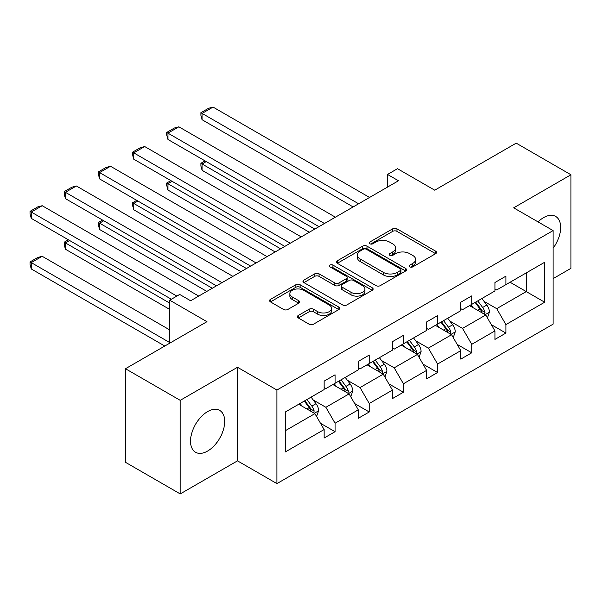 <?xml version="1.0" encoding="UTF-8"?>
<svg xmlns="http://www.w3.org/2000/svg" width="601" height="601" viewBox="0 0 601 601"><rect width="100%" height="100%" fill="white"/><g stroke="black" fill="none" stroke-linecap="round" stroke-linejoin="round"><path stroke-width="0.9" d="M409.814 266.852A2.126 1.232 0 0 0 412.827 266.852L435.665 253.66A3.043 1.758 0 0 0 436.559 252.42A3.043 1.758 0 0 0 435.665 251.18L396.976 228.838A3.043 1.758 0 0 0 392.671 228.838L369.833 242.03A2.126 1.232 0 0 0 369.209 242.894A2.126 1.232 0 0 0 369.833 243.766A2.126 1.232 0 0 0 372.838 243.766L375.798 242.06A9.729 5.619 0 0 1 389.553 242.06L392.784 243.923A9.729 5.619 0 0 1 395.631 247.89A9.729 5.619 0 0 1 392.784 251.864L389.824 253.569A2.126 1.232 0 0 0 389.2 254.441A2.126 1.232 0 0 0 389.824 255.305A2.126 1.232 0 0 0 392.836 255.305L395.789 253.599A9.729 5.619 0 0 1 409.551 253.599L412.774 255.463A9.729 5.619 0 0 1 415.622 259.437A9.729 5.619 0 0 1 412.774 263.403L409.814 265.116A2.126 1.232 0 0 0 409.191 265.98A2.126 1.232 0 0 0 409.814 266.852L409.814 265.116M207.608 451.05A24.16 13.951 120 0 0 223.384 429.76A24.16 13.951 120 0 0 219.688 410.4A24.16 13.951 120 0 0 207.608 411.595A24.16 13.951 120 0 0 191.824 432.885A24.16 13.951 120 0 0 195.528 452.245A24.16 13.951 120 0 0 207.608 451.05M553.1 248.228A24.16 13.951 120 0 0 555.655 216.428A24.16 13.951 120 0 0 543.574 217.63A24.16 13.951 120 0 0 538.038 221.889M553.1 278.639L570.95 268.331L570.95 174.763L516.199 143.151L434.726 190.186L397.494 168.693L387.525 174.448L387.525 187.091M180.225 493.917L237.5 460.847L237.5 367.279L180.225 400.341L180.225 493.917L125.474 462.304L125.474 368.729L206.947 321.693L169.715 300.192L169.715 343.186M180.225 400.341L125.474 368.729M298.299 315.472A3.043 1.758 0 0 0 297.405 316.712A3.043 1.758 0 0 0 298.299 317.952L309.154 324.224A3.043 1.758 0 0 0 313.452 324.224L338.821 309.575A3.043 1.758 0 0 0 339.708 308.336A3.043 1.758 0 0 0 338.821 307.096L300.124 284.754A3.043 1.758 0 0 0 295.827 284.754L270.458 299.403A3.043 1.758 0 0 0 269.571 300.643A3.043 1.758 0 0 0 270.458 301.882L283.574 309.455A3.043 1.758 0 0 0 287.871 309.455L298.727 303.182A3.043 1.758 0 0 0 299.621 301.942A3.043 1.758 0 0 0 298.727 300.703L292.221 296.947A8.136 4.695 0 0 1 289.84 293.626A8.136 4.695 0 0 1 294.866 289.291A8.136 4.695 0 0 1 303.723 290.306L329.198 305.015A8.136 4.695 0 0 1 331.579 308.336A8.136 4.695 0 0 1 326.561 312.678A8.136 4.695 0 0 1 317.696 311.656L313.452 309.207A3.043 1.758 0 0 0 309.154 309.207L298.299 315.472L298.299 317.952M169.715 300.192L179.684 294.445L190.63 300.763L398.478 180.766L387.525 174.448M237.5 367.279L276.926 390.034L553.1 230.589L553.1 324.157L276.926 483.61L276.926 390.034M570.95 174.763L513.675 207.826L553.1 230.589M376.008 285.625A3.043 1.758 0 0 0 380.313 285.625L405.675 270.976A3.043 1.758 0 0 0 406.569 269.736A3.043 1.758 0 0 0 405.675 268.497L366.986 246.155A3.043 1.758 0 0 0 362.681 246.155L337.319 260.796A3.043 1.758 0 0 0 336.425 262.044A3.043 1.758 0 0 0 337.319 263.283L376.008 285.625M330.753 267.31A2.126 1.232 0 0 1 332.909 267.61L332.909 265.079L372.252 287.796A3.043 1.758 0 0 1 373.138 289.036A3.043 1.758 0 0 1 372.252 290.275L346.882 304.925A3.043 1.758 0 0 1 342.585 304.925L303.888 282.583L303.888 280.104A3.043 1.758 0 0 0 302.994 281.343A3.043 1.758 0 0 0 303.888 282.583M303.888 280.104L314.744 273.831A3.043 1.758 0 0 1 319.041 273.831L334.734 282.891A3.043 1.758 0 0 0 339.039 282.891L346.236 278.736A3.043 1.758 0 0 0 347.13 277.497A3.043 1.758 0 0 0 346.236 276.25L329.896 266.821A2.126 1.232 0 0 1 329.273 265.95A2.126 1.232 0 0 1 330.588 264.816A2.126 1.232 0 0 1 332.909 265.079M285.355 411.978L324.119 389.591L324.119 381.124L335.073 374.799L335.073 383.273L358.286 369.87L358.286 361.396L369.239 355.071L369.239 363.545L392.453 350.143L392.453 341.668L403.406 335.35L403.406 343.817L426.62 330.415L426.62 321.948L437.573 315.623L437.573 324.097L460.787 310.694L460.787 302.22L471.74 295.895L471.74 304.369L494.954 290.967L494.954 282.493L505.899 276.175L505.899 284.641L544.671 262.261L544.671 302.22L505.899 324.6L505.899 333.074L494.954 339.392L494.954 330.926L471.74 344.328L471.74 352.802L460.787 359.12L460.787 350.646L437.573 364.056L437.573 372.522L426.62 378.848L426.62 370.374L403.406 383.776L403.406 392.25L392.453 398.576L392.453 390.102L369.239 403.504L369.239 411.978L358.286 418.296L358.286 409.829L335.073 423.232L335.073 431.698L324.119 438.024L324.119 429.55L285.355 451.929L285.355 411.978M332.879 384.535L349.091 393.895L325.87 407.298L313.196 399.981M325.87 407.298L335.073 423.232M349.091 393.895L358.286 409.829M324.119 387.57L325.87 388.584L335.073 383.273M367.046 364.807L383.258 374.168L360.037 387.57L347.363 380.253M360.037 387.57L369.239 403.504M383.258 374.168L392.453 390.102M358.286 367.842L360.037 368.856L369.239 363.545M401.213 345.087L417.425 354.44L394.203 367.842L381.53 360.525M394.203 367.842L403.406 383.776M417.425 354.44L426.62 370.374M392.453 348.122L394.203 349.128L403.406 343.817M435.379 325.359L451.584 334.719L428.37 348.122L415.697 340.805M428.37 348.122L437.573 364.056M451.584 334.719L460.787 350.646M426.62 328.394L428.37 329.408L437.573 324.097M469.546 305.631L485.751 314.992L462.537 328.394L449.864 321.077M462.537 328.394L471.74 344.328M485.751 314.992L494.954 330.926M460.787 308.666L462.537 309.68L471.74 304.369M510.061 282.237L526.273 291.598L496.704 308.666L484.03 301.349M496.704 308.666L505.899 324.6M544.671 302.22L526.273 291.598L526.273 272.884L544.671 262.261M237.5 460.847L276.926 483.61M494.954 288.946L496.704 289.952L505.899 284.641M285.355 430.692L314.924 413.616L298.712 404.263M314.924 413.616L324.119 429.55M491.34 324.668L505.899 333.074M457.173 344.388L471.74 352.802M423.006 364.116L437.573 372.522M388.839 383.844L403.406 392.25M354.673 403.564L369.239 411.978M320.506 423.292L335.073 431.698M410.671 267.152L412.774 265.935A9.729 5.619 0 0 0 415.622 261.961L415.622 259.437M395.631 247.89L395.631 250.422A9.729 5.619 0 0 1 392.784 254.396L390.673 255.605M435.627 253.69L396.976 231.37A3.043 1.758 0 0 0 392.671 231.37L370.682 244.066M405.637 270.998L366.986 248.686A3.043 1.758 0 0 0 362.681 248.686L337.356 263.306M400.304 270.608A2.126 1.232 0 0 0 400.927 269.736A2.126 1.232 0 0 0 400.304 268.865L366.34 249.257A2.126 1.232 0 0 0 363.327 249.257L360.209 251.06A9.729 5.619 0 0 0 357.362 255.027A9.729 5.619 0 0 0 360.209 259.001L383.43 272.403A9.729 5.619 0 0 0 397.186 272.403L400.304 270.608L400.304 273.132A2.126 1.232 0 0 0 400.927 272.268L400.927 269.736M357.362 255.027L357.362 257.559A9.729 5.619 0 0 0 360.209 261.533L360.209 259.001M400.304 273.132L397.186 274.935A9.729 5.619 0 0 1 383.43 274.935L360.209 261.533M303.926 282.605L314.744 276.362L314.744 273.831M347.13 277.497L347.13 280.021A3.043 1.758 0 0 1 346.236 281.26L339.039 285.422A3.043 1.758 0 0 1 334.734 285.422L319.041 276.362A3.043 1.758 0 0 0 314.744 276.362M332.909 267.61L372.207 290.298M351.022 292.296A8.136 4.695 0 0 0 359.886 293.311A8.136 4.695 0 0 0 364.905 288.976A8.136 4.695 0 0 0 362.523 285.655L353.546 280.472A3.043 1.758 0 0 0 349.249 280.472L342.044 284.634A3.043 1.758 0 0 0 341.158 285.873A3.043 1.758 0 0 0 342.044 287.113L351.022 292.296L351.022 294.821A8.136 4.695 0 0 0 359.886 295.842A8.136 4.695 0 0 0 364.905 291.5L364.905 288.976M341.158 285.873L341.158 288.397A3.043 1.758 0 0 0 342.044 289.644L342.044 287.113M351.022 294.821L342.044 289.644M331.579 308.336L331.579 310.867A8.136 4.695 0 0 1 326.561 315.202A8.136 4.695 0 0 1 317.696 314.188L313.452 311.731A3.043 1.758 0 0 0 309.154 311.731L298.336 317.982M289.84 293.626L289.84 296.158A8.136 4.695 0 0 0 292.221 299.478L292.221 296.947M298.689 303.212L292.221 299.478M338.784 309.598L300.124 287.286A3.043 1.758 0 0 0 295.827 287.286L270.495 301.905M487.419 317.876L489.432 312.054A8.211 4.74 -120 0 0 486.81 305.068L481.897 298.502M473.077 307.674L470.944 304.827M314.811 229.071L202.086 163.99L202.086 170.308L309.335 232.234M484.541 314.293L484.999 312.407A8.211 4.74 -120 0 0 482.648 307.472L477.735 300.906M475.676 302.093L481.093 309.32A4.184 2.412 60 0 1 481.852 310.589L484.999 312.407M475.106 302.423L480.026 308.989A8.211 4.74 60 0 1 482.07 312.866M206.248 161.586L202.086 163.99L200.884 163.292L205.046 160.888M202.086 170.308L200.884 165.823L200.884 163.292M358.617 203.777L202.086 113.409L202.086 119.734L353.14 206.939M369.562 197.459L213.039 107.083L202.086 113.409L200.884 112.71L208.547 108.285L213.039 107.083M202.086 119.734L200.884 115.242L200.884 112.71M453.252 337.597L455.265 331.782A8.211 4.74 -120 0 0 452.643 324.795L447.73 318.23M438.91 327.395L436.777 324.555M280.644 248.799L167.919 183.711L167.919 190.036L275.168 251.954M450.374 334.013L450.833 332.135A8.211 4.74 -120 0 0 448.489 327.199L443.568 320.633M441.51 321.82L446.926 329.04A4.184 2.412 60 0 1 447.685 330.31L450.833 332.135M440.939 322.151L445.859 328.709A8.211 4.74 60 0 1 447.903 332.586M172.081 181.314L167.919 183.711L166.717 183.02L170.879 180.616M167.919 190.036L166.717 185.544L166.717 183.02M419.085 357.325L421.098 351.51A8.211 4.74 -120 0 0 418.484 344.516L413.563 337.957M404.743 347.123L402.61 344.275M246.478 268.519L133.753 203.439L133.753 209.764L241.001 271.682M416.208 353.741L416.666 351.855A8.211 4.74 -120 0 0 414.322 346.92L409.401 340.354M407.343 341.548L412.759 348.768A4.184 2.412 60 0 1 413.518 350.037L416.666 351.855M406.772 341.871L411.693 348.437A8.211 4.74 60 0 1 413.736 352.314M137.914 201.035L133.753 203.439L132.551 202.747L136.712 200.343M133.753 209.764L132.551 205.272L132.551 202.747M324.45 223.504L167.919 133.137L167.919 139.455L318.973 226.667M335.403 217.186L178.873 126.811L167.919 133.137L166.717 132.438L174.38 128.013L178.873 126.811M167.919 139.455L166.717 134.97L166.717 132.438M290.283 243.232L133.753 152.857L133.753 159.182L284.806 246.395M301.236 236.907L144.706 146.539L133.753 152.857L132.551 152.166L140.213 147.741L144.706 146.539M133.753 159.182L132.551 154.697L132.551 152.166M384.918 377.052L386.931 371.23A8.211 4.74 -120 0 0 384.317 364.244L379.396 357.678M370.577 366.85L368.443 364.003M212.311 288.247L99.586 223.166L99.586 229.484L206.834 291.41M382.041 373.469L382.499 371.583A8.211 4.74 -120 0 0 380.155 366.648L375.234 360.082M373.176 361.269L378.592 368.496A4.184 2.412 60 0 1 379.351 369.765L382.499 371.583M372.605 361.599L377.526 368.165A8.211 4.74 60 0 1 379.569 372.042M103.748 220.762L99.586 223.166L98.384 222.468L102.546 220.064M99.586 229.484L98.384 224.999L98.384 222.468M256.116 262.96L99.586 172.585L99.586 178.91L250.64 266.115M267.069 256.635L110.539 166.267L99.586 172.585L98.384 171.894L106.046 167.461L110.539 166.267M99.586 178.91L98.384 174.418L98.384 171.894M350.751 396.78L352.764 390.958A8.211 4.74 -120 0 0 350.15 383.971L345.229 377.405M336.41 386.578L334.276 383.731M169.715 303.107L65.419 242.894L65.419 249.212L169.715 309.425M347.874 393.197L348.332 391.311A8.211 4.74 -120 0 0 345.988 386.375L341.067 379.809M339.017 380.996L344.426 388.223A4.184 2.412 60 0 1 345.184 389.493L348.332 391.311M338.438 381.327L343.359 387.893A8.211 4.74 60 0 1 345.402 391.769M69.581 240.49L65.419 242.894L64.217 242.195L68.379 239.791M65.419 249.212L64.217 244.727L64.217 242.195M221.949 282.68L65.419 192.312L65.419 198.63L216.473 285.843M232.903 276.362L76.372 185.987L65.419 192.312L64.217 191.614L71.88 187.189L76.372 185.987M65.419 198.63L64.217 194.146L64.217 191.614M316.584 416.501L318.598 410.686A8.211 4.74 -120 0 0 315.983 403.699L311.063 397.133M169.715 342.555L31.252 262.614L42.205 256.296L169.715 329.911M302.243 406.299L300.117 403.451M31.252 268.94L30.05 264.448L30.05 261.923L31.252 262.614L31.252 268.94L164.787 346.033M313.707 412.917L314.173 411.039A8.211 4.74 -120 0 0 311.821 406.096L306.901 399.537M304.85 400.724L310.259 407.944A4.184 2.412 60 0 1 311.017 409.213L314.173 411.039M304.271 401.055L309.192 407.613A8.211 4.74 60 0 1 311.235 411.49M30.05 261.923L37.713 257.498L42.205 256.296M176.837 296.083L31.252 212.04L31.252 218.358L171.36 299.245M198.736 296.083L42.205 205.715L31.252 212.04L30.05 211.342L37.713 206.917L42.205 205.715M31.252 218.358L30.05 213.873L30.05 211.342M412.774 265.935L412.774 263.403M389.824 255.305L389.824 253.569M392.784 254.396L392.784 251.864M369.833 243.766L369.833 242.03M392.671 231.37L392.671 228.838M396.976 231.37L396.976 228.838M435.665 253.66L435.665 251.18M337.319 263.283L337.319 260.796M362.681 248.686L362.681 246.155M366.986 248.686L366.986 246.155M405.675 270.976L405.675 268.497M383.43 274.935L383.43 272.403M397.186 274.935L397.186 272.403M319.041 276.362L319.041 273.831M334.734 285.422L334.734 282.891M339.039 285.422L339.039 282.891M346.236 281.26L346.236 278.736M372.252 290.275L372.252 287.796M309.154 311.731L309.154 309.207M313.452 311.731L313.452 309.207M317.696 314.188L317.696 311.656M298.727 303.182L298.727 300.703M270.458 301.882L270.458 299.403M295.827 287.286L295.827 284.754M300.124 287.286L300.124 284.754M338.821 309.575L338.821 307.096M485.165 314.646L489.379 312.212M482.648 307.472L486.81 305.068M477.69 310.334L480.026 308.989M450.998 334.374L455.212 331.94M448.489 327.199L452.643 324.795M443.523 330.062L445.859 328.709M416.831 354.102L421.046 351.668M414.322 346.92L418.484 344.516M409.356 349.79L411.693 348.437M382.664 373.83L386.879 371.395M380.155 366.648L384.317 364.244M375.189 369.51L377.526 368.165M348.497 393.55L352.712 391.116M345.988 386.375L350.15 383.971M341.022 389.238L343.359 387.893M314.331 413.278L318.545 410.844M311.821 406.096L315.983 403.699M306.856 408.965L309.192 407.613"/></g></svg>
